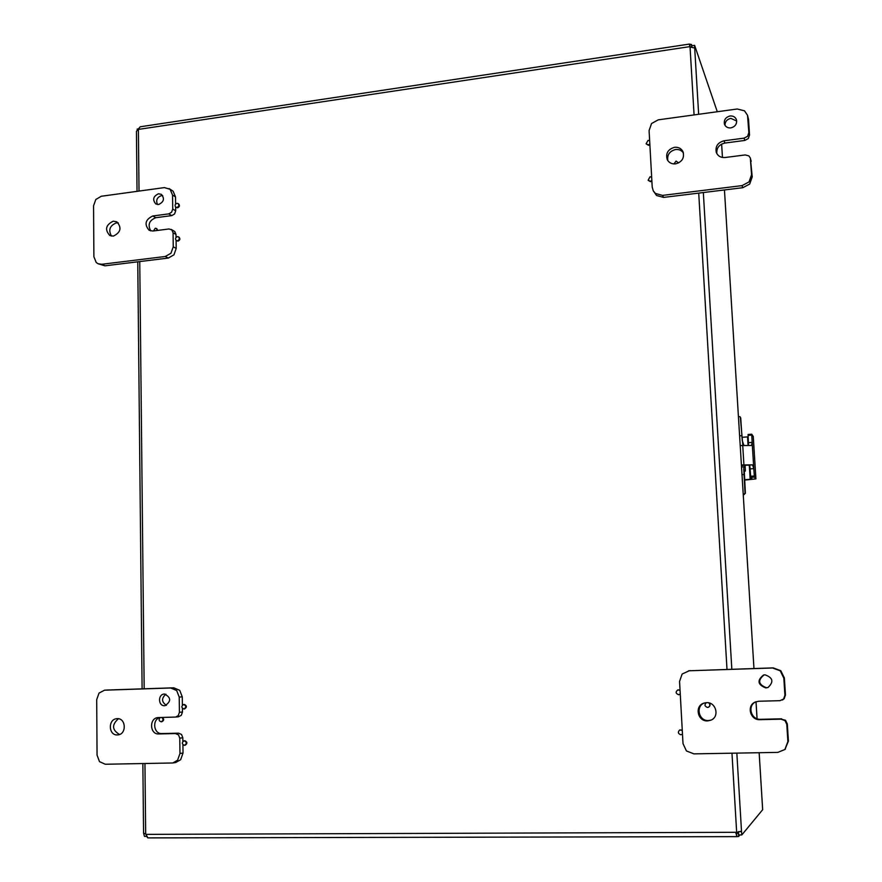 <?xml version="1.0" encoding="UTF-8"?>
<svg xmlns="http://www.w3.org/2000/svg" width="882" height="882" viewBox="0 0 882 882"><rect width="100%" height="100%" fill="white"/><g stroke="black" fill="none" stroke-linecap="round" stroke-linejoin="round"><path stroke-width="1.32" d="M706.515 702.656C716.096 701.918 719.844 716.779 710.914 720.175L707.562 720.914C697.53 721.619 694.332 705.821 703.935 703.119L706.515 702.656M704.663 702.91C695.281 705.776 698.588 721.244 708.466 720.55L711.101 720.087M693.902 753.867L686.428 750.946L683.01 743.625L679.559 681.411L682.15 674.024L689.228 670.772L772.555 667.994L780.239 670.827L783.822 678.148L784.914 695.248L783.602 699.018L779.931 700.672L758.752 701.245L755.301 702.028C746.315 705.512 750.163 720.362 759.898 719.668L781.11 719.172L784.98 720.627L786.777 724.331L787.891 741.564L784.892 749.491L777.88 752.39L693.902 753.867M782.378 699.999L784.153 698.764L785.465 695.005L784.374 677.993L780.802 670.695L773.15 667.883L688.622 670.805M784.958 749.435L788.42 741.101L787.317 723.957L785.52 720.263L781.11 719.172M765.014 674.818C772.985 677.663 773.966 681.896 767.968 687.519L765.841 687.938C757.638 684.741 756.855 680.441 763.492 675.039L765.014 674.818M763.492 675.039L764.088 674.906C757.528 680.287 758.311 684.564 766.469 687.728L767.99 687.508M757.054 718.72L756.006 701.741C747.043 705.225 750.869 719.999 760.56 719.315L781.673 718.808M113.216 221.184L116.821 221.812C121.948 227.688 120.779 232.462 113.326 236.122L109.831 235.527C104.605 229.695 105.73 224.91 113.216 221.184M118.298 222.937L116.369 222.881C109.754 225.616 108.133 230.015 111.507 236.089M171.747 215.616L155.794 217.711L152.773 215.98C145.254 219.629 144.075 224.425 149.212 230.356L152.939 231.029L168.969 228.967L171.836 229.871L173.059 232.771L173.247 246.828L170.965 253.244L165.298 256.486L101.761 264.291L98.023 263.718L96.215 262.472L93.889 256.717L93.558 205.771L95.796 199.486L101.287 196.256L164.427 187.59L170.127 189.332L172.552 195.076L172.74 209.034L171.604 212.231L168.782 213.874L171.747 215.616L174.559 213.995L175.694 210.809L175.639 207.038M98.023 263.718L104.969 265.824L168.286 258.073L173.93 254.843L176.202 248.448L176.091 240.367M175.595 204.051L175.507 196.895L173.081 191.174L169.079 188.539M176.047 237.368L176.014 234.447L174.79 231.558L171.174 229.386M158.484 193.775L161.351 194.338C164.813 198.604 163.898 201.989 158.617 204.503L155.816 203.951C152.288 199.718 153.181 196.322 158.484 193.775M162.674 195.595L161.483 195.595C157.051 197.248 155.717 200.214 157.481 204.514M155.794 217.711C149.124 220.423 147.47 224.833 150.822 230.952M152.773 215.98L168.782 213.874M674.587 147.294C678.512 146.974 681.334 148.474 683.032 151.77C684.575 157.966 682.084 162.001 675.546 163.876C671.742 164.184 668.975 162.762 667.233 159.62C665.491 153.369 667.95 149.256 674.587 147.294M683.44 152.95C681.588 150.348 678.975 149.201 675.601 149.521C669.592 151.12 667.001 154.824 667.828 160.634M744.827 140.436L724.872 143.06L724.078 140.778C717.683 142.542 715.093 146.467 716.327 152.531C717.959 156.147 720.892 157.812 725.114 157.514L745.191 154.934L748.851 155.882L750.362 158.054L751.552 174.724L749.027 181.912L742.06 185.617L662.514 195.396L655.447 193.467L653.286 190.887L652.217 187.105L649.086 130.536L651.555 123.524L658.27 119.831L737.22 109.004L744.485 110.823L747.528 115.266L748.851 132.686L747.594 136.269L744.132 138.132L744.827 140.436L748.289 138.573L749.535 135.012L748.553 119.555L747.528 115.266M653.286 190.887L656.539 195.484L663.584 197.414L742.776 187.712L749.711 184.029L752.225 176.874L750.362 158.054M730.064 115.983C733.24 115.751 735.368 117.019 736.47 119.787C737.12 124.009 735.235 126.71 730.814 127.901C727.705 128.122 725.588 126.898 724.475 124.219C723.725 119.963 725.588 117.218 730.064 115.983M736.702 121.043L730.836 118.375C726.989 119.279 725.048 121.606 724.993 125.332M724.872 143.06C719.095 144.494 716.416 148.011 716.823 153.589M724.078 140.778L744.132 138.132M117.218 718.665C126.049 718.003 126.832 734.199 117.99 734.882L117.35 734.927C108.431 735.533 107.836 719.205 116.744 718.698L117.218 718.665M105.278 764.253L99.479 761.629L97.053 755.102L96.7 699.647L99.038 693.065L104.528 690.187L170.722 687.993L176.676 690.529L179.222 697.067L179.421 712.281L178.23 715.633L175.595 717.066L158.032 717.573C148.992 718.124 149.686 734.563 158.738 733.945L175.496 733.548L178.484 734.849L179.763 738.157L179.972 753.482L177.591 760.207L172.806 762.974L105.278 764.253M182.387 705.159L182.265 696.835L179.73 690.33L173.798 687.806L107.725 690.011M175.761 762.489L180.656 759.711L183.026 753.019L182.916 744.739M178.351 716.779L181.295 715.335L182.475 711.995L182.42 708.411M182.872 741.464L182.828 737.76L181.549 734.474L178.572 733.174L175.496 733.548M164.515 694.035C171.196 697.519 171.34 701.399 164.945 705.699L164.658 705.721C158.076 706.195 157.735 694.255 164.306 694.046L164.515 694.035M165.915 694.2C161.296 698.257 161.472 701.962 166.444 705.313M159.995 717.507C151.858 719.469 153.556 734.177 161.869 733.57L178.572 733.174M118.442 718.753C111.606 724.739 111.97 729.987 119.555 734.486M184.481 740.781L184.878 740.726C187.425 742.016 187.513 743.515 185.176 745.224L184.944 745.235M184.25 740.814C186.797 742.104 186.896 743.603 184.547 745.312L184.316 745.323C181.769 744.033 181.681 742.534 184.04 740.836L184.25 740.814M162.52 717.43C164.195 719.194 163.986 720.616 161.869 721.708L161.715 721.719M161.781 717.452C163.567 719.183 163.379 720.627 161.23 721.774L161.075 721.785C158.76 720.859 158.495 719.425 160.259 717.496M184.184 704.464L184.382 704.453C186.951 705.776 187.006 707.276 184.57 708.93L184.448 708.93M183.754 704.498C186.323 705.832 186.389 707.331 183.952 708.985L183.82 708.985C181.251 707.651 181.196 706.151 183.643 704.509L183.754 704.498M178.715 237.037L179.024 237.17C180.435 238.813 180.104 240.125 178.032 241.117L176.698 240.709M177.37 236.63L178.418 236.828C179.829 238.471 179.498 239.783 177.425 240.775L176.389 240.577C174.978 238.945 175.298 237.622 177.37 236.63M178.307 203.753L178.627 203.907C179.961 205.539 179.608 206.84 177.58 207.799L176.191 207.358M176.918 203.312L178.021 203.533C179.355 205.175 179.002 206.465 176.973 207.424L175.882 207.215C174.537 205.583 174.879 204.282 176.918 203.312M156.61 228.647L157.834 230.4M153.446 230.963L155.287 228.24L156.312 228.427L157.183 230.489M649.869 144.725L648.557 145.321L646.23 143.975M649.836 144.086L648.325 144.857L646.109 143.755L648.083 140.37L649.648 140.723M673.925 163.942L676.097 161.053L678.578 162.938M651.886 181.119L650.563 181.692L648.259 180.402M651.853 180.501L650.332 181.273L648.138 180.204L650.089 176.753L651.666 177.128M709.106 702.965C710.528 704.663 710.33 706.085 708.5 707.221L708.356 707.276M708.709 702.866C710.363 704.553 710.231 706.03 708.312 707.287L707.551 707.43C704.641 706.416 704.233 704.828 706.328 702.667M678.06 689.845L680.044 690.176M680.276 694.2L679.283 694.652M680.265 694.079L678.677 694.74C675.612 693.484 675.358 691.863 677.927 689.867L680.055 690.386M679.857 729.932L682.26 730.142M682.481 734.199L681.896 734.53M682.481 734.111L680.882 734.772C677.971 733.703 677.596 732.115 679.735 729.987L682.271 730.384M762.544 807.879L759.148 752.721M137.283 130.47L137.217 129.081L138.948 128.816M691.929 45.754L691.488 44.486L691.642 47.22L690.849 47.209M736.007 833.292L738.432 833.347L738.62 836.489L736.679 836.643L736.183 832.674L740.803 831.329L741.53 831.638L741.828 834.923L762.654 809.731L762.555 807.967M741.828 834.923L738.719 834.934L738.421 831.638L741.53 831.638L736.834 753.118M147.702 837.801L147.14 837.04M736.36 833.479L736.911 836.621M738.62 836.489L739.921 834.923M146.831 836.379L144.461 836.379L143.568 833.181L145.673 833.92L147.911 837.9L736.459 836.621M146.07 834.372L736.514 832.299M691.852 47.385L691.742 45.787L694.619 45.346L694.685 47.992L690.055 47.055L689.272 44.1L691.488 44.486M689.867 44.332L690.033 47.044M689.195 44.111L140.205 126.788L136.434 131.352L137.041 191.35M694.619 45.346L717.287 111.738M694.685 47.992L698.654 114.296M741.42 464.99L752.522 464.836L748.597 465.112L749.876 466.335L750.758 477.382L754.419 477.129L755.929 478.893L744.551 480.117M753.25 436.458L751.718 434.187L748.068 434.473L748.498 445.223M752.522 464.836L753.801 468.629L752.159 442.4L751.519 445.465L740.23 445.575M748.597 465.112L741.453 465.431M749.303 465.321L750.174 479.334L752.159 478.981L750.758 477.382M748.498 442.676L752.159 442.4L751.718 434.187M754.419 477.129L753.801 468.629L750.13 468.882M751.707 434.198L748.068 434.473M748.134 436.844L747.528 436.899L748.046 445.212M750.174 479.334L744.529 479.72M741.905 437.329L747.528 436.899M738.443 416.558L739.998 416.734L740.715 417.958L742.225 440.46L743.857 445.311M744.243 470.04L745.378 493.358L743.228 494.174M742.842 445.377L740.351 417.44M745.014 493.005L743.747 468.706L744.11 466.821L744.948 467.736L744.794 465.189M745.092 465.167L745.367 470.624L744.099 471.153L745.279 471.087M744.022 494.118L745.378 493.358M740.715 417.958L740.163 416.921M744.375 494.471L743.25 494.537M744.331 470.029L745.257 471.076M773.15 667.883L772.555 667.994M785.465 695.005L784.914 695.248M760.56 719.315L759.898 719.668M783.822 678.148L784.374 677.993M689.228 670.772L690.209 670.64M104.969 265.824L101.761 264.291M176.202 248.448L173.247 246.828M175.694 210.809L172.74 209.034M173.059 232.771L176.014 234.447M172.552 195.076L175.507 196.895M165.298 256.486L168.286 258.073M663.584 197.414L662.514 195.396M752.225 176.874L751.552 174.724M749.535 135.012L748.851 132.686M750.549 159.091L751.221 161.296M747.859 117.163L748.553 119.555M742.06 185.617L742.776 187.712M173.798 687.806L170.722 687.993M183.026 753.019L179.972 753.482M182.475 711.995L179.421 712.281M179.763 738.157L182.828 737.76M161.869 733.57L158.738 733.945M179.222 697.067L182.265 696.835M104.76 690.176L108.067 689.989M753.956 668.523L724.453 189.95L753.967 668.523M722.457 157.459L721.63 144.097L722.468 157.459M689.559 46.68L138.761 129.356M703.329 192.541L731.828 669.262M736.657 832.167L731.972 753.195M727 669.427L698.72 193.103M694.079 114.925L690.055 47.055M138.386 129.819L139.025 191.085M139.753 261.568L144.174 688.787M144.946 763.547L145.673 833.92M753.239 436.358L755.918 478.86L753.261 436.403M742.721 445.388L743.923 464.814M748.046 435.366L751.696 435.091M754.264 475.993L750.593 476.236M741.475 435.719L739.634 435.862M742.027 474.67L743.879 474.538M782.257 700.054L782.808 699.801M784.892 749.491L785.443 748.994M755.962 701.752L755.301 702.028M175.595 717.066L178.66 716.757M172.806 762.974L175.893 762.467M104.649 690.187L107.836 690M185.176 745.224L184.547 745.312M161.869 721.708L161.23 721.774M184.57 708.93L183.952 708.985M179.024 237.17L178.418 236.828M178.627 203.907L178.021 203.533M156.93 228.78L156.312 228.427M176.477 207.579L175.882 207.215M176.995 240.918L176.389 240.577M184.272 704.453L183.643 704.509M184.658 740.748L184.04 740.836M762.566 807.934L759.159 752.721M757.065 718.731L756.017 701.741M735.93 833.655L736.437 832.388M147.911 837.9L736.679 836.643M137.757 261.811L142.101 688.864M142.862 763.591L143.568 833.181M744.099 466.821L741.553 467.008"/></g></svg>
